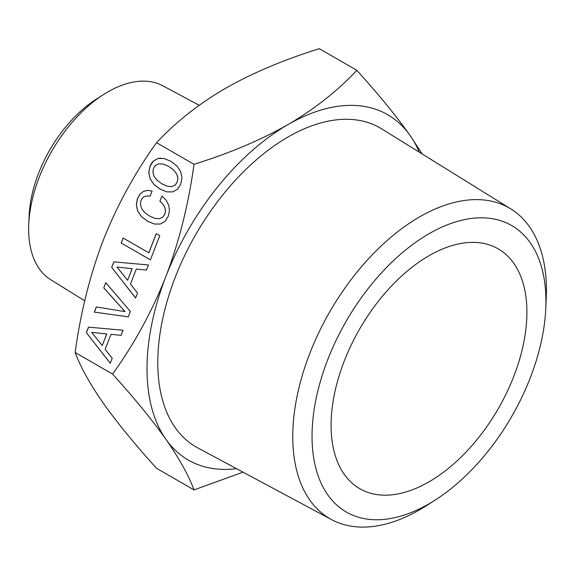 <?xml version="1.0" encoding="UTF-8"?>
<svg xmlns="http://www.w3.org/2000/svg" width="575" height="575" viewBox="0 0 575 575"><rect width="100%" height="100%" fill="white"/><g stroke="black" fill="none" stroke-linecap="round" stroke-linejoin="round"><path stroke-width="0.86" d="M514.92 373.383A138.467 79.947 -60 0 1 359.763 488.7A138.467 79.947 -60 0 1 343.067 364.191A138.467 79.947 -60 0 1 498.223 248.867A138.467 79.947 -60 0 1 514.92 373.383M326.363 492.782A165.392 95.486 120 0 0 435.325 499.97A165.392 95.486 120 0 0 545.768 308.674A165.392 95.486 120 0 0 531.623 244.792A165.392 95.486 120 0 0 372.923 282.648A165.392 95.486 120 0 0 326.363 492.782M545.768 308.674L546.25 298.166A179.378 103.565 120 0 0 530.912 228.879A179.378 103.565 120 0 0 510.895 208.977A179.378 103.565 120 0 0 344.497 288.686A179.378 103.565 120 0 0 308.286 497.842A179.378 103.565 120 0 0 331.552 519.62A179.378 103.565 120 0 0 426.463 505.641L435.325 499.97M331.552 519.62L197.613 447.81A184.151 106.325 -60 0 1 173.722 425.45A184.151 106.325 -60 0 1 210.903 210.723A184.151 106.325 -60 0 1 381.735 128.893L510.895 208.977M419.254 152.159A199.388 115.122 120 0 0 410.104 135.492A199.388 115.122 120 0 0 288.003 124.581A199.388 115.122 120 0 0 220.405 183.54A199.388 115.122 120 0 0 165.902 276.482A199.388 115.122 120 0 0 165.902 439.286A199.388 115.122 120 0 0 236.519 468.668M112.607 374.109C134.507 398.338 152.274 420.059 165.902 439.286C179.134 458.275 188.499 475.151 194.005 489.914L156.529 468.28C134.615 444.029 116.847 422.302 103.234 403.104C90.016 384.129 80.644 367.252 75.131 352.468L112.607 374.109C134.507 343.519 152.274 310.982 165.902 276.482C179.134 241.752 188.499 204.362 194.005 164.306L199.626 162.495C232.961 151.807 262.416 139.172 288.003 124.581C314.662 108.962 337.604 90.872 356.809 70.315C378.709 94.544 396.477 116.265 410.104 135.492L422.215 153.992M194.005 489.914L243.031 472.161M199.202 105.29L162.826 85.79A112.017 64.673 120 0 0 103.558 94.523A112.017 64.673 120 0 0 28.75 224.085A112.017 64.673 120 0 0 38.331 267.353A112.017 64.673 120 0 0 50.83 279.781L84.741 300.811M103.558 94.523L96.169 99.245A100.366 57.946 120 0 0 29.153 215.33L28.75 224.085M167.361 186.25L161.999 183.885L157.14 180.349L154.093 176.396L152.893 172.32L153.482 168.281L155.645 165.212L159.031 163.789L163.472 164.155L168.777 166.419L173.614 170.013L176.662 173.966L177.862 178.042L177.251 182.002L175.109 185.143L171.76 186.595L167.361 186.25L171.76 186.595M132.085 268.683L127.585 280.284L116.962 267.052L132.149 268.69L127.585 280.284M106.756 333.96L102.257 345.568L91.633 332.328L106.828 333.967L102.257 345.568M175.109 185.143L171.832 186.602M177.251 182.002L175.174 185.15M177.862 178.042L177.323 182.009M176.662 173.966L177.927 178.049M173.614 170.013L176.733 173.973M168.777 166.419L173.679 170.02M163.472 164.155L168.842 166.427M116.962 267.052L132.149 268.69M91.633 332.328L106.828 333.967M160.82 158.154L158.032 158.463L153.317 161.18L150.053 166.268L148.853 172.68L150.097 178.768L153.863 184.331L160.051 189.096L166.973 191.899M111.679 267.382L135.599 297.987L137.533 292.998L130.489 284.086L136.311 269.064L146.431 270.063L148.407 264.967L113.821 261.855L111.679 267.382L135.621 297.929M113.893 261.862L111.744 267.389M156.292 233.68L148.853 252.849L123.122 238.021L121.188 243.009L150.398 259.842M123.179 238.057L121.253 243.017M161.942 196.018L159.943 201.178L163.056 204.305L164.888 207.546L165.478 210.939L164.845 214.159L162.718 217.249L159.376 218.701L154.891 218.399L149.522 216.035L144.663 212.498L141.615 208.545L140.415 204.47L141.004 200.431L142.435 198.073L144.476 196.528L147.042 195.888L150.111 196.197L152.109 191.051L147.487 190.368L143.362 191.439L140.041 194.199L137.583 198.418L136.404 204.772L137.641 210.867L141.385 216.48L147.574 221.246L154.502 224.056M147.545 190.375L143.427 191.446M103.816 287.831L125.019 311.621L96.32 306.964L94.322 312.117L128.275 316.854L130.381 311.434L105.75 282.677L103.752 287.823L105.793 282.735M96.392 306.978L94.393 312.124M86.351 332.666L110.271 363.263L112.204 358.275L105.16 349.363L110.982 334.348L121.102 335.34L123.079 330.244L88.5 327.139L86.351 332.666L110.292 363.213M88.564 327.139L86.415 332.673M150.032 178.76L153.798 184.323L159.979 189.089L166.923 191.899L172.852 191.877L177.546 189.204L180.787 184.043L181.987 177.768L180.722 171.594L176.956 166.038L170.797 161.216L163.875 158.484L157.96 158.456L153.245 161.173L151.441 163.451L149.989 166.261L148.788 172.673L150.097 178.768M136.311 269.064L146.431 270.063M121.188 243.009L150.384 259.871L159.771 235.685L156.235 233.644L148.788 252.842M143.362 191.439L139.977 194.192L137.511 198.411L136.333 204.772L137.576 210.86L141.321 216.473L147.502 221.238L154.445 224.056L160.382 224.027L165.068 221.361L168.31 216.193L169.467 210.694L168.813 205.34L166.268 200.352L161.891 195.967L159.943 201.178M159.872 201.171L163.056 204.305M162.991 204.298L164.888 207.546M164.817 207.546L165.478 210.939M165.406 210.939L164.845 214.159M164.773 214.152L162.718 217.249M162.653 217.242L159.376 218.701M159.304 218.694L154.891 218.399M147.042 195.888L150.111 196.197M103.752 287.823L124.955 311.614M94.322 312.117L128.275 316.854M110.982 334.348L121.102 335.34M356.809 70.315L319.333 48.681C283.698 59.786 252.368 73.025 225.335 88.406C200.093 103.162 178.207 120.168 159.67 139.43L156.529 142.672C134.615 173.291 116.847 205.836 103.234 240.3C90.016 274.994 80.644 312.383 75.131 352.468M156.529 142.672L194.005 164.306"/></g></svg>
